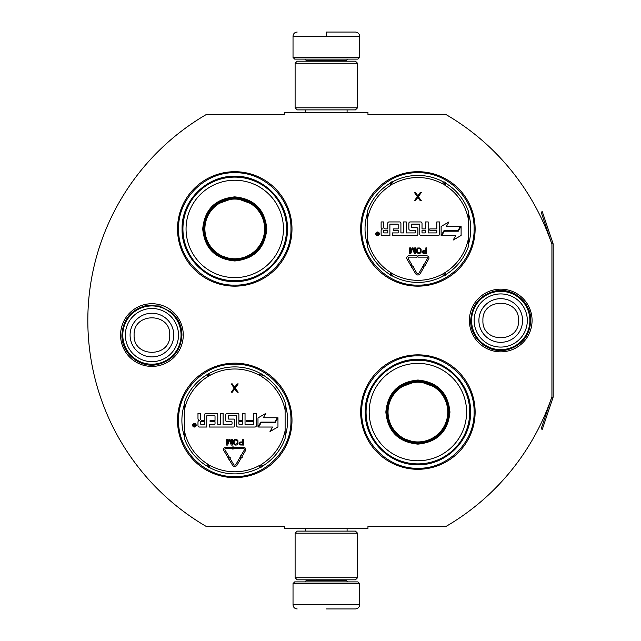 <?xml version="1.0" encoding="UTF-8"?>
<svg xmlns="http://www.w3.org/2000/svg" width="641" height="641" viewBox="0 0 641 641"><rect width="100%" height="100%" fill="white"/><g stroke="black" fill="none" stroke-linecap="round" stroke-linejoin="round"><path stroke-width="0.96" d="M553.047 397.428A2.5 2.5 0 0 0 553.175 396.627L553.175 244.373A2.5 2.5 0 0 0 553.047 243.572L542.294 211.698L541.116 212.099L551.861 243.973A1.25 1.25 0 0 1 551.925 244.373L551.925 244.373A238.292 238.292 0 0 0 445.84 114.467L367.95 114.467L367.95 112.383L284.7 112.383L284.7 114.467L206.394 114.467A238.292 238.292 0 0 0 206.394 526.533L284.7 526.533L284.7 528.617L367.95 528.617L367.95 526.533L445.84 526.533A238.292 238.292 0 0 0 551.925 396.627L551.925 396.627A1.25 1.25 0 0 1 551.861 397.027L541.116 428.901L542.294 429.302L553.047 397.428L551.861 397.027M551.925 244.373L551.925 396.627M500.733 351.845A31.345 31.345 0 0 1 469.388 320.5A31.345 31.345 0 0 1 500.733 289.155A31.345 31.345 0 0 1 532.07 320.5A31.345 31.345 0 0 1 500.733 351.845M151.925 366.412A31.345 31.345 0 0 1 120.58 335.067A31.345 31.345 0 0 1 151.925 303.722A31.345 31.345 0 0 1 183.27 335.067A31.345 31.345 0 0 1 151.925 366.412M291.992 228.925A57.233 57.233 0 0 0 234.758 171.7A57.233 57.233 0 0 0 177.525 228.925A57.233 57.233 0 0 0 234.758 286.158A57.233 57.233 0 0 0 291.992 228.925M291.992 420.4A57.233 57.233 0 0 0 234.758 363.167A57.233 57.233 0 0 0 177.525 420.4A57.233 57.233 0 0 0 234.758 477.625A57.233 57.233 0 0 0 291.992 420.4M475.133 412.075A57.233 57.233 0 0 0 417.9 354.842A57.233 57.233 0 0 0 360.667 412.075A57.233 57.233 0 0 0 417.9 469.3A57.233 57.233 0 0 0 475.133 412.075M475.133 228.925A57.233 57.233 0 0 0 417.9 171.7A57.233 57.233 0 0 0 360.667 228.925A57.233 57.233 0 0 0 417.9 286.158A57.233 57.233 0 0 0 475.133 228.925M184.392 436.449A52.858 52.858 0 0 1 184.392 404.343M285.117 404.343A52.858 52.858 0 0 1 285.117 436.449M367.533 244.982A52.858 52.858 0 0 1 367.533 212.876M468.267 212.876A52.858 52.858 0 0 1 468.267 244.982M234.758 364.208C264.781 363.431 291.719 390.369 290.95 420.4C291.719 450.423 264.781 477.361 234.758 476.592C204.727 477.361 177.797 450.423 178.567 420.4C177.797 390.369 204.727 363.431 234.758 364.208M234.758 172.733C264.781 171.964 291.719 198.902 290.95 228.925C291.719 258.956 264.781 285.886 234.758 285.117C204.727 285.886 177.797 258.956 178.567 228.925C177.797 198.902 204.727 171.964 234.758 172.733M417.9 285.117C387.869 285.886 360.939 258.956 361.708 228.925C360.939 198.902 387.869 171.964 417.9 172.733C447.923 171.964 474.861 198.902 474.092 228.925C474.861 258.956 447.923 285.886 417.9 285.117M417.9 468.267C387.869 469.036 360.939 442.098 361.708 412.075C360.939 382.044 387.869 355.114 417.9 355.883C447.923 355.114 474.861 382.044 474.092 412.075C474.861 442.098 447.923 469.036 417.9 468.267M293.025 583.558L359.625 583.558L357.958 581.892L294.692 581.892L293.025 583.558L293.025 604.792C293.274 607.315 294.66 608.702 297.192 608.95M326.325 608.95L355.467 608.95L326.325 608.95M359.625 57.442L357.958 59.108L294.692 59.108L293.025 57.442L359.625 57.442L359.625 36.208C359.377 33.685 357.99 32.298 355.467 32.05M326.325 32.05L355.467 32.05L326.325 32.05M326.325 32.202L326.325 35.896M357.542 533.192L295.108 533.192L297.192 531.117L355.467 531.117L357.542 533.192L357.542 577.733L295.108 577.733L297.192 579.817L355.467 579.817L357.542 577.733M357.542 63.267L295.108 63.267L297.192 61.183L355.467 61.183L357.542 63.267L357.542 107.808L295.108 107.808L297.192 109.883L355.467 109.883L357.542 107.808M181.058 335.067A29.133 29.133 0 0 1 151.925 364.208A29.133 29.133 0 0 1 122.792 335.067A29.133 29.133 0 0 1 151.925 305.933A29.133 29.133 0 0 1 181.058 335.067M178.502 335.067A26.577 26.577 0 0 1 151.925 361.652A26.577 26.577 0 0 1 125.348 335.067A26.577 26.577 0 0 1 151.925 308.489A26.577 26.577 0 0 1 178.502 335.067M529.867 320.5A29.133 29.133 0 0 1 500.733 349.633A29.133 29.133 0 0 1 471.592 320.5A29.133 29.133 0 0 1 500.733 291.367A29.133 29.133 0 0 1 529.867 320.5M527.311 320.5A26.577 26.577 0 0 1 500.733 347.077A26.577 26.577 0 0 1 474.148 320.5A26.577 26.577 0 0 1 500.733 293.923A26.577 26.577 0 0 1 527.311 320.5M234.758 196.875C254.221 198.774 264.909 209.463 266.808 228.925C264.909 248.396 254.221 259.076 234.758 260.975C215.288 259.076 204.607 248.396 202.708 228.925C204.607 209.463 215.288 198.774 234.758 196.875M254.846 205.032L234.758 197.708C253.716 199.559 264.124 209.968 265.975 228.925C264.124 247.891 253.716 258.291 234.758 260.15C215.793 258.291 205.392 247.891 203.542 228.925C205.392 209.968 215.793 199.559 234.758 197.708L214.671 205.032M234.758 177.108A51.825 51.825 0 0 0 182.933 228.925A51.825 51.825 0 0 0 234.758 280.75A51.825 51.825 0 0 0 286.575 228.925A51.825 51.825 0 0 0 234.758 177.108M234.758 180.233A48.7 48.7 0 0 0 186.058 228.925A48.7 48.7 0 0 0 234.758 277.625A48.7 48.7 0 0 0 283.45 228.925A48.7 48.7 0 0 0 234.758 180.233M216.41 254.181L234.758 260.15M234.758 281.599C206.61 282.32 181.363 257.073 182.084 228.925C181.363 200.785 206.61 175.538 234.758 176.259C262.898 175.538 288.154 200.785 287.424 228.925C288.154 257.073 262.898 282.32 234.758 281.599M234.758 199.071A29.863 29.863 0 0 1 264.613 228.925A29.863 29.863 0 0 1 234.758 258.788A29.863 29.863 0 0 1 204.896 228.925A29.863 29.863 0 0 1 234.758 199.071M234.758 198.229A30.696 30.696 0 0 1 265.454 228.925A30.696 30.696 0 0 1 234.758 259.629A30.696 30.696 0 0 1 204.062 228.925A30.696 30.696 0 0 1 234.758 198.229M184.392 438.404A53.483 53.483 0 0 0 206.787 465.983A53.483 53.483 0 0 1 184.392 438.404L184.392 402.388A53.483 53.483 0 0 1 206.787 374.809L207.868 376.579A2.909 2.909 0 0 0 208.87 375.562L208.437 373.358M285.117 402.388A53.483 53.483 0 0 0 262.73 374.809A53.483 53.483 0 0 1 285.117 402.388L285.117 438.404A53.483 53.483 0 0 1 262.73 465.983L261.64 464.212A2.909 2.909 0 0 0 260.647 465.23L261.071 467.433M209.262 467.417A53.483 53.483 0 0 0 260.254 467.417A53.483 53.483 0 0 1 209.262 467.417L210.256 465.582A2.909 2.909 0 0 0 208.87 465.23L207.179 466.704M262.329 466.704L260.647 465.23A2.917 2.917 0 0 0 259.26 465.582A51.408 51.408 0 0 1 210.256 465.582M260.254 373.374A53.483 53.483 0 0 0 209.262 373.374A53.483 53.483 0 0 1 260.254 373.374L259.26 375.209A2.909 2.909 0 0 0 260.639 375.562L262.329 374.088M207.179 374.088L208.87 375.562A2.917 2.917 0 0 0 210.256 375.209A51.408 51.408 0 0 1 259.26 375.209M208.437 467.433L208.87 465.23A2.917 2.917 0 0 0 207.868 464.212A51.408 51.408 0 0 1 184.392 430.688M196.194 425.247A1.787 1.787 0 0 0 194.399 423.453A1.787 1.787 0 0 0 192.612 425.247A1.787 1.787 0 0 0 194.399 427.034A1.787 1.787 0 0 0 196.194 425.247M199.295 427.034L206.747 427.034L206.747 416.001A0.417 0.417 0 0 1 207.163 415.592L214.607 415.592A0.417 0.417 0 0 1 215.023 416.001L215.023 420.4L210.112 420.4L210.112 421.706L215.023 421.706L215.023 423.957A0.417 0.417 0 0 1 214.607 424.374L209.278 424.374L209.278 427.034L233.444 427.034A1.314 1.314 0 0 0 234.758 425.72L234.758 420.4A1.314 1.314 0 0 0 233.444 419.086L228.765 419.086A0.417 0.417 0 0 1 228.348 418.669L228.348 416.001A0.417 0.417 0 0 1 228.765 415.592L236.217 415.592A0.417 0.417 0 0 1 236.625 416.001L236.625 425.72A1.314 1.314 0 0 0 237.939 427.034L255.006 427.034A1.314 1.314 0 0 0 256.32 425.72L256.32 413.405L253.652 413.405L253.652 420.4L246.665 420.4L246.665 421.706L253.652 421.706L253.652 423.957A0.417 0.417 0 0 1 253.243 424.374L245.038 424.374L245.038 413.405L242.37 413.405L242.37 420.4L238.877 420.4L238.877 414.711A1.314 1.314 0 0 0 237.563 413.405L227.034 413.405A1.314 1.314 0 0 0 225.72 414.711L225.72 420.4A1.314 1.314 0 0 0 227.034 421.706L231.633 421.706A0.417 0.417 0 0 1 232.05 422.123L232.05 423.957A0.417 0.417 0 0 1 231.633 424.374L223.1 424.374L223.1 413.405L220.44 413.405L220.44 424.374L217.772 424.374L217.772 414.711A1.314 1.314 0 0 0 216.466 413.405L205.929 413.405A1.314 1.314 0 0 0 204.623 414.711L204.623 420.4L201.955 420.4A1.314 1.314 0 0 1 200.649 419.086L200.649 413.405L197.981 413.405L197.981 418.733A1.667 1.667 0 0 0 199.647 420.4A1.667 1.667 0 0 0 197.981 422.058L197.981 425.72A1.314 1.314 0 0 0 199.295 427.034M258.611 427.034L272.601 427.034L269.997 431.553L277.962 426.954L277.962 417.756L275.125 422.667L261.135 422.667L258.611 427.034M263.315 417.756L265.831 413.389L257.986 417.916L257.986 427.034L260.823 422.123L274.813 422.123L277.337 417.756L263.315 417.756M228.188 459.22L228.765 458.884L232.467 465.142A2.66 2.66 0 0 0 237.058 465.126L241.024 458.315L239.87 457.642L235.904 464.453A1.33 1.33 0 0 1 233.612 464.461L229.911 458.203L230.48 457.866L228.653 457.394L228.188 459.22M244.325 449.982L240.752 456.128L240.175 455.799L240.655 457.618L242.474 457.137L241.897 456.801L245.471 450.655A2.252 2.252 0 0 0 243.532 447.274L234.758 447.274L234.758 448.604L243.532 448.604A0.913 0.913 0 0 1 244.325 449.982M227.867 457.378L229.021 456.696L225.047 449.99A0.913 0.913 0 0 1 225.832 448.604L232.915 448.604L232.915 449.317L234.245 447.947L232.915 446.569L232.915 447.274L225.832 447.274A2.252 2.252 0 0 0 223.901 450.663L227.867 457.378M239.021 443.243L239.974 444.958L243.452 445.078L243.452 439.333L242.731 439.333L242.731 441.905L239.974 442.026L239.021 443.243M235.191 445.078L236.745 444.958L237.939 443.732L237.939 440.679L236.745 439.454L234.59 439.454L233.396 440.679L233.396 443.732L235.191 445.078M228.965 439.333L227.291 443.86L227.291 439.333L226.577 439.333L226.577 445.078L227.651 445.078L229.446 439.942L231.241 445.078L232.322 445.078L232.322 439.333L231.601 439.333L231.601 443.86L229.927 439.333L228.965 439.333M234.718 387.26L232.29 383.895L231.249 383.895L234.197 388.142L231.249 392.22L232.29 392.22L234.718 388.855L237.146 392.22L238.188 392.22L235.239 388.142L238.188 383.895L237.146 383.895L234.718 387.26M261.071 373.358L260.639 375.562A2.917 2.917 0 0 0 261.64 376.579A51.408 51.408 0 0 1 285.117 410.104M193.798 426.489L193.598 423.965L194.143 423.965L194.335 425.071L194.88 425.071L195.168 423.965L195.168 426.489L193.798 426.489M200.649 421.706L204.623 421.706L204.623 424.374L201.066 424.374A0.417 0.417 0 0 1 200.649 423.957L200.649 421.706M238.877 421.706L242.37 421.706L242.37 423.957A0.417 0.417 0 0 1 241.953 424.374L239.293 424.374A0.417 0.417 0 0 1 238.877 423.957L238.877 421.706M242.731 442.635L242.731 444.469L239.854 444.101L240.095 442.755L242.731 442.635M235.191 444.349L234.117 443.612L234.117 440.8L235.191 440.071L236.625 440.191L237.346 441.288L237.226 443.612L235.191 444.349M194.143 425.52L194.88 426.065L194.88 425.52L194.143 425.52M367.533 246.937A53.483 53.483 0 0 0 389.928 274.516A53.483 53.483 0 0 1 367.533 246.937L367.533 210.921A53.483 53.483 0 0 1 389.928 183.342L391.018 185.113A2.909 2.909 0 0 0 392.012 184.095L391.579 181.892M468.267 210.921A53.483 53.483 0 0 0 445.872 183.342A53.483 53.483 0 0 1 468.267 210.921L468.267 246.937A53.483 53.483 0 0 1 445.872 274.516L444.782 272.745A2.909 2.909 0 0 0 443.788 273.763L444.213 275.967M392.404 275.95A53.483 53.483 0 0 0 443.396 275.95A53.483 53.483 0 0 1 392.404 275.95L393.398 274.116A2.909 2.909 0 0 0 392.012 273.763L390.321 275.237M445.471 275.237L443.788 273.763A2.917 2.917 0 0 0 442.402 274.116A51.408 51.408 0 0 1 393.398 274.116M443.396 181.908A53.483 53.483 0 0 0 392.404 181.908A53.483 53.483 0 0 1 443.396 181.908L442.402 183.743A2.909 2.909 0 0 0 443.788 184.095L445.471 182.621M390.321 182.621L392.012 184.095A2.917 2.917 0 0 0 393.398 183.743A51.408 51.408 0 0 1 442.402 183.743M391.579 275.967L392.012 273.763A2.917 2.917 0 0 0 391.018 272.745A51.408 51.408 0 0 1 367.533 239.221M379.336 233.781A1.787 1.787 0 0 0 377.541 231.986A1.787 1.787 0 0 0 375.754 233.781A1.787 1.787 0 0 0 377.541 235.567A1.787 1.787 0 0 0 379.336 233.781M382.437 235.567L389.888 235.567L389.888 224.534A0.417 0.417 0 0 1 390.305 224.118L397.757 224.118A0.417 0.417 0 0 1 398.173 224.534L398.173 228.925L393.262 228.925L393.262 230.239L398.173 230.239L398.173 232.491A0.417 0.417 0 0 1 397.757 232.907L392.428 232.907L392.428 235.567L416.586 235.567A1.314 1.314 0 0 0 417.9 234.253L417.9 228.925A1.314 1.314 0 0 0 416.586 227.619L411.907 227.619A0.417 0.417 0 0 1 411.49 227.202L411.49 224.534A0.417 0.417 0 0 1 411.907 224.118L419.358 224.118A0.417 0.417 0 0 1 419.775 224.534L419.775 234.253A1.314 1.314 0 0 0 421.081 235.567L438.148 235.567A1.314 1.314 0 0 0 439.462 234.253L439.462 221.938L436.801 221.938L436.801 228.925L429.807 228.925L429.807 230.239L436.801 230.239L436.801 232.491A0.417 0.417 0 0 1 436.385 232.907L428.18 232.907L428.18 221.938L425.512 221.938L425.512 228.925L422.018 228.925L422.018 223.244A1.314 1.314 0 0 0 420.704 221.938L410.176 221.938A1.314 1.314 0 0 0 408.87 223.244L408.87 228.925A1.314 1.314 0 0 0 410.176 230.239L414.775 230.239A0.417 0.417 0 0 1 415.192 230.656L415.192 232.491A0.417 0.417 0 0 1 414.775 232.907L406.242 232.907L406.242 221.938L403.582 221.938L403.582 232.907L400.913 232.907L400.913 223.244A1.314 1.314 0 0 0 399.607 221.938L389.071 221.938A1.314 1.314 0 0 0 387.765 223.244L387.765 228.925L385.097 228.925A1.314 1.314 0 0 1 383.791 227.619L383.791 221.938L381.123 221.938L381.123 227.267A1.667 1.667 0 0 0 382.789 228.925A1.667 1.667 0 0 0 381.123 230.592L381.123 234.253A1.314 1.314 0 0 0 382.437 235.567M441.753 235.567L455.751 235.567L453.139 240.087L461.103 235.487L461.103 226.289L458.267 231.201L444.277 231.201L441.753 235.567M446.457 226.289L448.972 221.922L441.128 226.449L441.128 235.567L443.965 230.656L457.954 230.656L460.478 226.289L446.457 226.289M411.33 267.754L411.907 267.417L415.608 273.675A2.66 2.66 0 0 0 420.2 273.659L424.166 266.848L423.012 266.175L419.054 272.986A1.33 1.33 0 0 1 416.754 272.994L413.052 266.736L413.621 266.4L411.802 265.927L411.33 267.754M427.467 258.515L423.893 264.661L423.316 264.332L423.797 266.151L425.616 265.67L425.039 265.334L428.621 259.188A2.252 2.252 0 0 0 426.674 255.807L417.9 255.807L417.9 257.137L426.674 257.137A0.913 0.913 0 0 1 427.467 258.515M411.017 265.911L412.163 265.23L408.189 258.523A0.913 0.913 0 0 1 408.982 257.137L416.057 257.137L416.057 257.85L417.387 256.48L416.057 255.102L416.057 255.807L408.982 255.807A2.252 2.252 0 0 0 407.043 259.196L411.017 265.911M422.163 251.777L423.124 253.491L426.594 253.612L426.594 247.867L425.872 247.867L425.872 250.431L423.124 250.559L422.163 251.777M418.333 253.612L419.887 253.491L421.089 252.266L421.089 249.213L419.887 247.987L417.732 247.987L416.538 249.213L416.538 252.266L418.333 253.612M412.115 247.867L410.432 252.386L410.432 247.867L409.719 247.867L409.719 253.612L410.793 253.612L412.588 248.476L414.382 253.612L415.464 253.612L415.464 247.867L414.743 247.867L414.743 252.386L413.068 247.867L412.115 247.867M417.86 195.785L415.432 192.42L414.39 192.42L417.339 196.675L414.39 200.745L415.432 200.745L417.86 197.38L420.288 200.745L421.329 200.745L418.381 196.675L421.329 192.42L420.288 192.42L417.86 195.785M444.213 181.892L443.788 184.095A2.917 2.917 0 0 0 444.782 185.113A51.408 51.408 0 0 1 468.267 218.637M376.94 235.023L376.748 232.499L377.285 232.499L377.477 233.604L378.022 233.604L378.31 232.499L378.31 235.023L376.94 235.023M383.791 230.239L387.765 230.239L387.765 232.907L384.207 232.907A0.417 0.417 0 0 1 383.791 232.491L383.791 230.239M422.018 230.239L425.512 230.239L425.512 232.491A0.417 0.417 0 0 1 425.103 232.907L422.435 232.907A0.417 0.417 0 0 1 422.018 232.491L422.018 230.239M425.872 251.168L425.872 253.003L423.004 252.634L423.236 251.288L425.872 251.168M418.333 252.875L417.259 252.145L417.259 249.333L418.333 248.604L419.767 248.724L420.488 249.822L420.368 252.145L418.333 252.875M377.285 234.053L378.022 234.59L378.022 234.053L377.285 234.053M417.9 380.025C437.362 381.924 448.051 392.604 449.95 412.075C448.051 431.537 437.37 442.226 417.9 444.125C398.43 442.226 387.749 431.537 385.85 412.075C387.749 392.604 398.43 381.924 417.9 380.025M437.987 388.174L417.9 380.85C436.858 382.709 447.266 393.109 449.117 412.075C447.266 431.032 436.858 441.441 417.9 443.292C398.942 441.441 388.534 431.032 386.683 412.075C388.534 393.109 398.942 382.709 417.9 380.85L397.813 388.174M417.9 360.25A51.825 51.825 0 0 0 366.075 412.075A51.825 51.825 0 0 0 417.9 463.892A51.825 51.825 0 0 0 469.717 412.075A51.825 51.825 0 0 0 417.9 360.25M417.9 363.375A48.7 48.7 0 0 0 369.2 412.075A48.7 48.7 0 0 0 417.9 460.767A48.7 48.7 0 0 0 466.592 412.075A48.7 48.7 0 0 0 417.9 363.375M399.551 437.322L417.9 443.292M417.9 464.741C389.752 465.462 364.505 440.215 365.226 412.075C364.505 383.927 389.752 358.68 417.9 359.401C446.048 358.68 471.295 383.927 470.574 412.075C471.295 440.215 446.048 465.462 417.9 464.741M417.9 382.212A29.863 29.863 0 0 1 447.755 412.075A29.863 29.863 0 0 1 417.9 441.929A29.863 29.863 0 0 1 388.037 412.075A29.863 29.863 0 0 1 417.9 382.212M417.9 381.371A30.696 30.696 0 0 1 448.596 412.075A30.696 30.696 0 0 1 417.9 442.771A30.696 30.696 0 0 1 387.204 412.075A30.696 30.696 0 0 1 417.9 381.371M306.558 579.817L306.558 580.233L346.1 580.233L347.767 581.892M359.625 583.558L359.625 604.792L293.025 604.792M346.1 61.183L346.1 60.767L306.558 60.767L304.892 59.108M293.025 57.442L293.025 36.208L359.625 36.208M130.091 335.067A21.834 21.834 0 0 0 151.925 356.901A21.834 21.834 0 0 0 173.759 335.067A21.834 21.834 180 0 0 151.925 313.241A21.834 21.834 180 0 0 130.091 335.067M134.113 335.067C132.999 358.039 170.851 358.039 169.737 335.067C170.851 312.095 132.999 312.095 134.113 335.067M478.899 320.5A21.834 21.834 0 0 0 500.733 342.334A21.834 21.834 0 0 0 522.559 320.5A21.834 21.834 180 0 0 500.733 298.666A21.834 21.834 180 0 0 478.899 320.5M482.921 320.5C481.808 343.472 519.651 343.472 518.537 320.5C519.651 297.528 481.808 297.528 482.921 320.5M285.117 438.404A53.483 53.483 0 0 1 262.73 465.983M184.392 402.388A53.483 53.483 0 0 1 206.787 374.809M206.787 465.983L207.868 464.212M285.117 430.688A51.408 51.408 0 0 1 261.64 464.212M262.73 374.809L261.64 376.579M184.392 410.104A51.408 51.408 0 0 1 207.868 376.579M260.254 467.417L259.26 465.582M209.262 373.374L210.256 375.209M468.267 246.937A53.483 53.483 0 0 1 445.872 274.516M367.533 210.921A53.483 53.483 0 0 1 389.928 183.342M389.928 274.516L391.018 272.745M468.267 239.221A51.408 51.408 0 0 1 444.782 272.745M445.872 183.342L444.782 185.113M367.533 218.637A51.408 51.408 0 0 1 391.018 185.113M443.396 275.95L442.402 274.116M392.404 181.908L393.398 183.743M553.047 243.572L551.861 243.973M347.093 528.617L347.093 531.117M305.557 528.617L305.557 531.117M346.1 579.817L346.1 580.233M306.558 580.233L304.892 581.892M359.625 604.792C359.377 607.315 357.99 608.702 355.467 608.95M347.093 112.383L347.093 109.883M305.557 112.383L305.557 109.883M306.558 61.183L306.558 60.767M346.1 60.767L347.767 59.108M293.025 36.208C293.274 33.685 294.66 32.298 297.192 32.05M295.108 533.192L295.108 577.733M295.108 63.267L295.108 107.808M121.894 335.067C122.944 319.619 130.924 309.819 145.836 305.661L159.393 305.981L171.427 312.231C178.27 318.305 181.78 325.916 181.956 335.067C180.762 351.148 172.317 361.035 156.62 364.729C139.129 368.078 121.325 352.87 121.894 335.067M470.694 320.5C471.792 304.844 479.925 295.012 495.1 290.998C512.832 287.008 531.365 302.336 530.764 320.5C529.754 335.74 521.926 345.507 507.279 349.81C489.339 354.473 470.061 339.025 470.694 320.5"/></g></svg>
